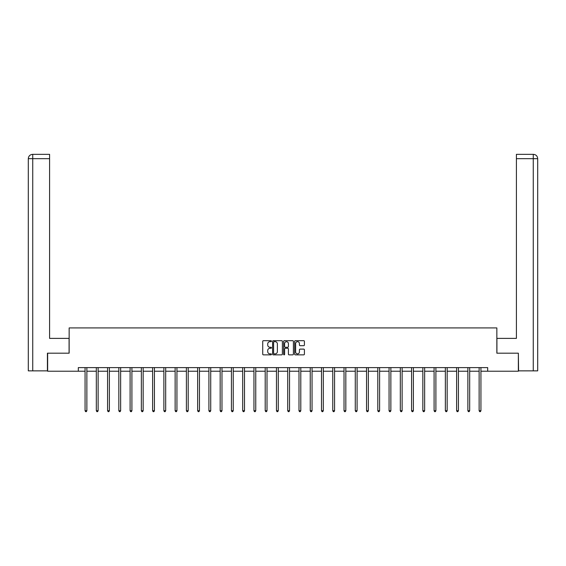 <?xml version="1.0" encoding="UTF-8"?>
<svg xmlns="http://www.w3.org/2000/svg" width="566" height="566" viewBox="0 0 566 566"><rect width="100%" height="100%" fill="white"/><g stroke="black" fill="none" stroke-linecap="round" stroke-linejoin="round"><path stroke-width="0.85" d="M271.454 341.178A0.495 0.495 0 0 0 270.958 340.682L263.431 340.682A0.708 0.708 0 0 0 262.723 341.39L262.723 354.146A0.708 0.708 0 0 0 263.431 354.854L270.958 354.854A0.495 0.495 0 0 0 271.454 354.358A0.495 0.495 0 0 0 270.958 353.863L269.982 353.863A2.264 2.264 0 0 1 267.718 351.592L267.718 350.531A2.264 2.264 0 0 1 269.982 348.267L270.958 348.267A0.495 0.495 0 0 0 271.454 347.772A0.495 0.495 0 0 0 270.958 347.269L269.982 347.269A2.264 2.264 0 0 1 267.718 345.005L267.718 343.944A2.264 2.264 0 0 1 269.982 341.673L270.958 341.673A0.495 0.495 0 0 0 271.454 341.178M303.701 345.677A0.708 0.708 0 0 0 304.409 344.97L304.409 341.39A0.708 0.708 0 0 0 303.701 340.682L295.346 340.682A0.708 0.708 0 0 0 294.638 341.39L294.638 354.146A0.708 0.708 0 0 0 295.346 354.854L303.701 354.854A0.708 0.708 0 0 0 304.409 354.146L304.409 349.823A0.708 0.708 0 0 0 303.701 349.116L300.129 349.116A0.708 0.708 0 0 0 299.421 349.823L299.421 351.967A1.896 1.896 0 0 1 297.525 353.863A1.896 1.896 0 0 1 295.629 351.967L295.629 343.569A1.896 1.896 0 0 1 297.525 341.673A1.896 1.896 0 0 1 299.421 343.569L299.421 344.97A0.708 0.708 0 0 0 300.129 345.677L303.701 345.677M32.736 370.864L28.3 370.864L28.3 158.671C28.562 156.046 29.998 154.603 32.623 154.341L49.589 154.341L49.589 158.671L32.736 158.671L32.736 370.864L47.424 370.864L47.424 353.184L69.151 353.184L69.151 327.919L496.849 327.919L496.849 353.184L518.357 353.184L518.357 371.225L487.687 371.225L487.687 367.617L78.313 367.617L78.313 371.225L85.063 371.225M47.643 353.184L47.643 371.225L78.313 371.225M282.377 341.39A0.708 0.708 0 0 0 281.67 340.682L273.314 340.682A0.708 0.708 0 0 0 272.607 341.39L272.607 354.146A0.708 0.708 0 0 0 273.314 354.854L281.67 354.854A0.708 0.708 0 0 0 282.377 354.146L282.377 341.39M284.33 340.682L292.686 340.682A0.708 0.708 0 0 1 293.393 341.39L293.393 354.146A0.708 0.708 0 0 1 292.686 354.854L289.113 354.854A0.708 0.708 0 0 1 288.405 354.146L288.405 348.974A0.708 0.708 0 0 0 287.691 348.267L285.321 348.267A0.708 0.708 0 0 0 284.613 348.974L284.613 354.358A0.495 0.495 0 0 1 284.118 354.854A0.495 0.495 0 0 1 283.623 354.358L283.623 341.39A0.708 0.708 0 0 1 284.33 340.682M86.867 371.225L96.326 371.225M98.13 371.225L107.582 371.225M109.387 371.225L118.839 371.225M120.643 371.225L130.102 371.225M131.906 371.225L141.359 371.225M143.163 371.225L152.622 371.225M154.426 371.225L163.878 371.225M165.682 371.225L175.135 371.225M176.939 371.225L186.398 371.225M188.202 371.225L197.654 371.225M199.458 371.225L208.911 371.225M210.722 371.225L220.174 371.225M221.978 371.225L231.43 371.225M233.234 371.225L242.694 371.225M244.498 371.225L253.95 371.225M255.754 371.225L265.206 371.225M267.01 371.225L276.47 371.225M278.274 371.225L287.726 371.225M289.53 371.225L298.99 371.225M300.794 371.225L310.246 371.225M312.05 371.225L321.502 371.225M323.306 371.225L332.766 371.225M334.57 371.225L344.022 371.225M345.826 371.225L355.278 371.225M357.089 371.225L366.542 371.225M368.346 371.225L377.798 371.225M379.602 371.225L389.061 371.225M390.865 371.225L400.318 371.225M402.122 371.225L411.574 371.225M413.378 371.225L422.837 371.225M424.642 371.225L434.094 371.225M435.898 371.225L445.357 371.225M447.161 371.225L456.613 371.225M458.418 371.225L467.87 371.225M469.674 371.225L479.133 371.225M480.937 371.225L487.687 371.225M274.093 341.673A0.495 0.495 0 0 0 273.597 342.175L273.597 353.368A0.495 0.495 0 0 0 274.093 353.863L275.118 353.863A2.264 2.264 0 0 0 277.382 351.592L277.382 343.944A2.264 2.264 0 0 0 275.118 341.673L274.093 341.673M288.405 343.604A1.896 1.896 0 0 0 286.509 341.708A1.896 1.896 0 0 0 284.613 343.604L284.613 346.562A0.708 0.708 0 0 0 285.321 347.269L287.691 347.269A0.708 0.708 0 0 0 288.405 346.562L288.405 343.604M86.966 367.617L86.923 367.723A0.722 0.722 0 0 0 86.867 367.992L86.867 410.718L85.063 410.718L85.063 367.992A0.722 0.722 0 0 0 85.013 367.723L84.971 367.617M86.867 410.718L86.329 411.659L85.608 411.659L85.063 410.718M69.08 353.184L69.08 338.383L49.589 338.383L49.589 158.671M32.736 154.341L32.736 158.671L28.3 158.671C28.555 156.046 29.998 154.603 32.63 154.341L49.589 154.341M28.3 158.671L28.3 327.558M496.92 353.184L496.92 338.383L516.411 338.383L516.411 154.341L533.363 154.341L516.411 154.341M537.7 327.558L537.7 158.671L537.7 370.864L518.576 370.864L518.357 353.184M533.37 154.341L532.288 154.341L533.37 154.341C536.002 154.603 537.438 156.046 537.7 158.671L516.411 158.671M98.222 367.617L98.18 367.723A0.722 0.722 0 0 0 98.13 367.992L98.13 410.718L96.326 410.718L96.326 367.992A0.722 0.722 0 0 0 96.27 367.723L96.227 367.617M98.13 410.718L97.585 411.659L96.864 411.659L96.326 410.718M109.479 367.617L109.436 367.723A0.722 0.722 0 0 0 109.387 367.992L109.387 410.718L107.582 410.718L107.582 367.992A0.722 0.722 0 0 0 107.533 367.723L107.49 367.617M109.387 410.718L108.849 411.659L108.127 411.659L107.582 410.718M120.742 367.617L120.7 367.723A0.722 0.722 0 0 0 120.643 367.992L120.643 410.718L118.839 410.718L118.839 367.992A0.722 0.722 0 0 0 118.789 367.723L118.747 367.617M120.643 410.718L120.105 411.659L119.384 411.659L118.839 410.718M131.998 367.617L131.956 367.723A0.722 0.722 0 0 0 131.906 367.992L131.906 410.718L130.102 410.718L130.102 367.992A0.722 0.722 0 0 0 130.046 367.723L130.003 367.617M131.906 410.718L131.362 411.659L130.64 411.659L130.102 410.718M143.262 367.617L143.219 367.723A0.722 0.722 0 0 0 143.163 367.992L143.163 410.718L141.359 410.718L141.359 367.992A0.722 0.722 0 0 0 141.309 367.723L141.267 367.617M143.163 410.718L142.625 411.659L141.903 411.659L141.359 410.718M154.518 367.617L154.476 367.723A0.722 0.722 0 0 0 154.426 367.992L154.426 410.718L152.622 410.718L152.622 367.992A0.722 0.722 0 0 0 152.565 367.723L152.523 367.617M154.426 410.718L153.881 411.659L153.16 411.659L152.622 410.718M165.774 367.617L165.732 367.723A0.722 0.722 0 0 0 165.682 367.992L165.682 410.718L163.878 410.718L163.878 367.992A0.722 0.722 0 0 0 163.829 367.723L163.786 367.617M165.682 410.718L165.138 411.659L164.416 411.659L163.878 410.718M177.038 367.617L176.995 367.723A0.722 0.722 0 0 0 176.939 367.992L176.939 410.718L175.135 410.718L175.135 367.992A0.722 0.722 0 0 0 175.085 367.723L175.043 367.617M176.939 410.718L176.401 411.659L175.679 411.659L175.135 410.718M188.294 367.617L188.252 367.723A0.722 0.722 0 0 0 188.202 367.992L188.202 410.718L186.398 410.718L186.398 367.992A0.722 0.722 0 0 0 186.341 367.723L186.299 367.617M188.202 410.718L187.657 411.659L186.936 411.659L186.398 410.718M199.557 367.617L199.508 367.723A0.722 0.722 0 0 0 199.458 367.992L199.458 410.718L197.654 410.718L197.654 367.992A0.722 0.722 0 0 0 197.605 367.723L197.562 367.617M199.458 410.718L198.921 411.659L198.199 411.659L197.654 410.718M210.814 367.617L210.771 367.723A0.722 0.722 0 0 0 210.722 367.992L210.722 410.718L208.911 410.718L208.911 367.992A0.722 0.722 0 0 0 208.861 367.723L208.819 367.617M210.722 410.718L210.177 411.659L209.455 411.659L208.911 410.718M222.07 367.617L222.028 367.723A0.722 0.722 0 0 0 221.978 367.992L221.978 410.718L220.174 410.718L220.174 367.992A0.722 0.722 0 0 0 220.117 367.723L220.075 367.617M221.978 410.718L221.433 411.659L220.712 411.659L220.174 410.718M233.334 367.617L233.291 367.723A0.722 0.722 0 0 0 233.234 367.992L233.234 410.718L231.43 410.718L231.43 367.992A0.722 0.722 0 0 0 231.381 367.723L231.338 367.617M233.234 410.718L232.697 411.659L231.975 411.659L231.43 410.718M244.59 367.617L244.547 367.723A0.722 0.722 0 0 0 244.498 367.992L244.498 410.718L242.694 410.718L242.694 367.992A0.722 0.722 0 0 0 242.637 367.723L242.595 367.617M244.498 410.718L243.953 411.659L243.231 411.659L242.694 410.718M255.846 367.617L255.804 367.723A0.722 0.722 0 0 0 255.754 367.992L255.754 410.718L253.95 410.718L253.95 367.992A0.722 0.722 0 0 0 253.901 367.723L253.858 367.617M255.754 410.718L255.216 411.659L254.495 411.659L253.95 410.718M267.11 367.617L267.067 367.723A0.722 0.722 0 0 0 267.01 367.992L267.01 410.718L265.206 410.718L265.206 367.992A0.722 0.722 0 0 0 265.157 367.723L265.114 367.617M267.01 410.718L266.473 411.659L265.751 411.659L265.206 410.718M278.366 367.617L278.323 367.723A0.722 0.722 0 0 0 278.274 367.992L278.274 410.718L276.47 410.718L276.47 367.992A0.722 0.722 0 0 0 276.413 367.723L276.371 367.617M278.274 410.718L277.729 411.659L277.007 411.659L276.47 410.718M289.629 367.617L289.587 367.723A0.722 0.722 0 0 0 289.53 367.992L289.53 410.718L287.726 410.718L287.726 367.992A0.722 0.722 0 0 0 287.677 367.723L287.634 367.617M289.53 410.718L288.993 411.659L288.271 411.659L287.726 410.718M300.886 367.617L300.843 367.723A0.722 0.722 0 0 0 300.794 367.992L300.794 410.718L298.99 410.718L298.99 367.992A0.722 0.722 0 0 0 298.933 367.723L298.89 367.617M300.794 410.718L300.249 411.659L299.527 411.659L298.99 410.718M312.142 367.617L312.099 367.723A0.722 0.722 0 0 0 312.05 367.992L312.05 410.718L310.246 410.718L310.246 367.992A0.722 0.722 0 0 0 310.196 367.723L310.154 367.617M312.05 410.718L311.505 411.659L310.784 411.659L310.246 410.718M323.405 367.617L323.363 367.723A0.722 0.722 0 0 0 323.306 367.992L323.306 410.718L321.502 410.718L321.502 367.992A0.722 0.722 0 0 0 321.453 367.723L321.41 367.617M323.306 410.718L322.769 411.659L322.047 411.659L321.502 410.718M334.662 367.617L334.619 367.723A0.722 0.722 0 0 0 334.57 367.992L334.57 410.718L332.766 410.718L332.766 367.992A0.722 0.722 0 0 0 332.709 367.723L332.666 367.617M334.57 410.718L334.025 411.659L333.303 411.659L332.766 410.718M345.925 367.617L345.883 367.723A0.722 0.722 0 0 0 345.826 367.992L345.826 410.718L344.022 410.718L344.022 367.992A0.722 0.722 0 0 0 343.972 367.723L343.93 367.617M345.826 410.718L345.288 411.659L344.567 411.659L344.022 410.718M357.181 367.617L357.139 367.723A0.722 0.722 0 0 0 357.089 367.992L357.089 410.718L355.278 410.718L355.278 367.992A0.722 0.722 0 0 0 355.229 367.723L355.186 367.617M357.089 410.718L356.545 411.659L355.823 411.659L355.278 410.718M368.438 367.617L368.395 367.723A0.722 0.722 0 0 0 368.346 367.992L368.346 410.718L366.542 410.718L366.542 367.992A0.722 0.722 0 0 0 366.492 367.723L366.443 367.617M368.346 410.718L367.801 411.659L367.079 411.659L366.542 410.718M379.701 367.617L379.659 367.723A0.722 0.722 0 0 0 379.602 367.992L379.602 410.718L377.798 410.718L377.798 367.992A0.722 0.722 0 0 0 377.748 367.723L377.706 367.617M379.602 410.718L379.064 411.659L378.343 411.659L377.798 410.718M390.957 367.617L390.915 367.723A0.722 0.722 0 0 0 390.865 367.992L390.865 410.718L389.061 410.718L389.061 367.992A0.722 0.722 0 0 0 389.005 367.723L388.962 367.617M390.865 410.718L390.321 411.659L389.599 411.659L389.061 410.718M402.214 367.617L402.171 367.723A0.722 0.722 0 0 0 402.122 367.992L402.122 410.718L400.318 410.718L400.318 367.992A0.722 0.722 0 0 0 400.268 367.723L400.226 367.617M402.122 410.718L401.584 411.659L400.862 411.659L400.318 410.718M413.477 367.617L413.435 367.723A0.722 0.722 0 0 0 413.378 367.992L413.378 410.718L411.574 410.718L411.574 367.992A0.722 0.722 0 0 0 411.524 367.723L411.482 367.617M413.378 410.718L412.84 411.659L412.119 411.659L411.574 410.718M424.733 367.617L424.691 367.723A0.722 0.722 0 0 0 424.642 367.992L424.642 410.718L422.837 410.718L422.837 367.992A0.722 0.722 0 0 0 422.781 367.723L422.738 367.617M424.642 410.718L424.097 411.659L423.375 411.659L422.837 410.718M435.997 367.617L435.954 367.723A0.722 0.722 0 0 0 435.898 367.992L435.898 410.718L434.094 410.718L434.094 367.992A0.722 0.722 0 0 0 434.044 367.723L434.002 367.617M435.898 410.718L435.36 411.659L434.638 411.659L434.094 410.718M447.253 367.617L447.211 367.723A0.722 0.722 0 0 0 447.161 367.992L447.161 410.718L445.357 410.718L445.357 367.992A0.722 0.722 0 0 0 445.3 367.723L445.258 367.617M447.161 410.718L446.616 411.659L445.895 411.659L445.357 410.718M458.51 367.617L458.467 367.723A0.722 0.722 0 0 0 458.418 367.992L458.418 410.718L456.613 410.718L456.613 367.992A0.722 0.722 0 0 0 456.564 367.723L456.521 367.617M458.418 410.718L457.873 411.659L457.151 411.659L456.613 410.718M469.773 367.617L469.73 367.723A0.722 0.722 0 0 0 469.674 367.992L469.674 410.718L467.87 410.718L467.87 367.992A0.722 0.722 0 0 0 467.82 367.723L467.778 367.617M469.674 410.718L469.136 411.659L468.415 411.659L467.87 410.718M481.029 367.617L480.987 367.723A0.722 0.722 0 0 0 480.937 367.992L480.937 410.718L479.133 410.718L479.133 367.992A0.722 0.722 0 0 0 479.077 367.723L479.034 367.617M480.937 410.718L480.392 411.659L479.671 411.659L479.133 410.718M533.264 370.864L533.264 154.341"/></g></svg>
